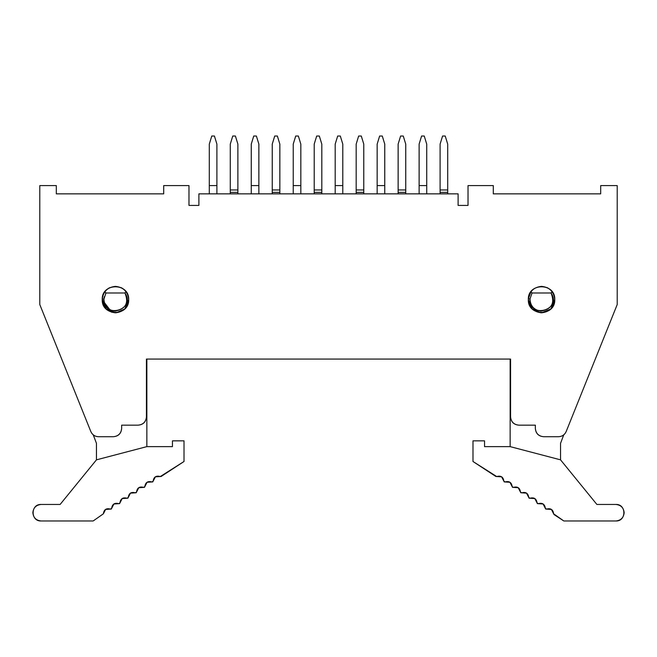 <?xml version="1.0" encoding="UTF-8"?>
<svg xmlns="http://www.w3.org/2000/svg" width="657" height="657" viewBox="0 0 657 657"><rect width="100%" height="100%" fill="white"/><g stroke="black" fill="none" stroke-linecap="round" stroke-linejoin="round"><path stroke-width="0.99" d="M125.963 291.568L124.945 292.981C129.035 302.992 125.717 309.053 114.991 311.147C108.052 310.129 104.356 306.121 103.905 299.124L102.254 299.058L103.905 299.124L105.966 292.981L104.882 291.659L105.966 292.981L105.588 293.556M102.237 299.773L111.83 312.297M116.207 312.781L124.814 308.921L128.673 299.584C129.396 316.633 101.515 316.633 102.237 299.584L106.105 308.93L115.435 312.806M93.237 434.827L96.456 443.327L96.456 459.843L96.456 443.327L93.237 434.827M146.848 446.629L146.848 359.067L146.848 446.629L96.456 459.843L146.848 446.629L172.454 446.629L146.848 446.629M60.116 504.453L96.456 459.843L60.116 504.453L41.112 504.453C36.127 504.978 33.376 507.73 32.85 512.715C33.376 517.691 36.127 520.451 41.112 520.976L93.163 520.976L103.371 513.807L93.163 520.976L41.112 520.976C30.46 521.428 30.46 504.001 41.112 504.453L60.116 504.453M103.371 513.807L105.588 509.438L111.288 509.052L113.899 503.993L119.582 503.623L122.194 498.564L127.877 498.195L130.488 493.136L136.171 492.766L138.783 487.708L144.466 487.338L147.078 482.271L152.752 481.909L155.389 476.834L161.096 476.497L184.017 461.493L184.017 440.847L172.454 440.847L172.454 446.629L172.454 440.847L184.017 440.847L184.017 461.493L160.283 476.547C156.136 475.381 153.754 476.925 153.13 481.187L151.948 481.959C147.817 480.825 145.452 482.378 144.836 486.615L143.653 487.387C139.522 486.254 137.157 487.806 136.541 492.044L135.358 492.816C131.228 491.691 128.862 493.235 128.246 497.472L127.064 498.244C122.941 497.119 120.568 498.671 119.952 502.901L118.769 503.673C114.647 502.548 112.273 504.1 111.657 508.329L110.475 509.109C106.319 507.976 103.954 509.545 103.371 513.807M104.044 297.728L103.913 300.241M127.006 299.009L126.341 295.683M109.76 287.659L109.202 287.947M105.966 292.981L103.905 299.124C103.264 319.442 136.41 309.858 124.945 292.981L105.966 292.981L124.945 292.981L126.029 291.659L126.234 292.119M126.941 298.229L127.015 300.052M103.905 299.124L104.233 296.792M121.923 288.062L120.978 287.577M108.996 288.062L107.945 288.71M104.997 291.511L105.399 291.018M113.39 436.716L98.484 436.716L113.39 436.716C118.375 436.191 121.126 433.439 121.652 428.454C121.2 433.505 118.441 436.256 113.39 436.716M122.21 288.226L122.892 288.661M102.237 299.584C101.515 316.633 129.396 316.633 128.673 299.584C129.396 282.543 101.515 282.543 102.237 299.584C103.083 291.618 107.485 287.208 115.46 286.37C123.426 287.208 127.836 291.618 128.673 299.584C127.836 307.558 123.426 311.96 115.46 312.806C107.485 311.96 103.083 307.558 102.237 299.584M138.175 425.153L121.652 425.153L121.652 428.454L121.652 425.153L138.175 425.153C143.152 424.627 145.911 421.868 146.437 416.891L146.437 359.067L510.563 359.067L510.563 416.891C511.089 421.868 513.848 424.627 518.825 425.153L535.348 425.153L535.348 428.454C535.874 433.439 538.625 436.191 543.61 436.716L558.516 436.716C562.113 436.535 564.667 434.803 566.178 431.534L617.21 304.544L617.21 185.586L600.687 185.586L600.687 193.848L493.3 193.848L493.3 185.586L468.022 185.586L468.022 205.419L458.11 205.419L458.11 193.848L198.89 193.848L198.89 205.419L188.978 205.419L188.978 185.586L163.7 185.586L163.7 193.848L56.313 193.848L56.313 185.586L39.79 185.586L39.79 304.544L90.822 431.534C92.333 434.803 94.887 436.535 98.484 436.716C94.863 436.568 92.309 434.844 90.822 431.534L39.79 304.544L39.79 185.586L56.313 185.586L56.313 193.848L163.7 193.848L163.7 185.586L188.978 185.586L188.978 205.419L198.89 205.419L198.89 193.848L458.11 193.848L458.11 205.419L468.022 205.419L468.022 185.586L493.3 185.586L493.3 193.848L600.687 193.848L600.687 185.586L617.21 185.586L617.21 304.544L566.178 431.534C564.692 434.844 562.137 436.568 558.516 436.716L543.61 436.716C538.559 436.256 535.8 433.505 535.348 428.454L535.348 425.153L518.825 425.153C513.774 424.693 511.023 421.942 510.563 416.891L510.563 359.067L146.437 359.067L146.437 416.891C145.977 421.942 143.226 424.693 138.175 425.153C143.226 424.693 145.977 421.942 146.437 416.891M552.348 291.979L551.034 292.981C555.116 303.115 551.74 309.168 540.892 311.131C533.969 310.005 530.339 305.94 529.994 298.935L528.351 298.836L528.327 299.584C529.164 291.618 533.574 287.208 541.54 286.37C549.515 287.208 553.917 291.618 554.763 299.584C553.917 307.558 549.515 311.96 541.54 312.806C533.574 311.96 529.164 307.558 528.327 299.584C527.604 316.633 555.485 316.633 554.763 299.584C555.485 282.543 527.604 282.543 528.327 299.584L532.186 308.93L540.793 312.781M535.348 428.454C535.8 433.505 538.559 436.256 543.61 436.716M531.119 291.462L532.137 290.304M541.565 312.806L550.894 308.921L554.763 299.428M528.327 299.584L528.343 298.869L529.994 298.935L532.055 292.981L530.971 291.659L532.055 292.981L551.034 292.981L552.143 291.692M547.979 288.045L546.985 287.544M531.045 291.56L528.351 298.836M209.296 193.848L209.296 144.121L209.296 193.848M563.763 434.827L560.544 443.327L563.763 434.827M510.152 359.067L510.152 446.629L510.152 359.067M560.544 459.843L560.544 443.327L560.544 459.843L596.885 504.453L560.544 459.843L510.152 446.629L560.544 459.843M447.704 144.121L447.704 193.848L447.704 144.121L445.224 136.024L447.704 144.121M551.034 292.981L532.055 292.981L529.994 298.935C529.074 319.409 562.54 309.997 551.034 292.981L551.034 292.981M377.159 193.848L377.159 144.121L377.159 193.848M363.773 144.121L363.773 193.848L363.773 144.121L361.293 136.024L363.773 144.121M356.176 193.848L356.176 144.121L356.176 189.955L363.773 189.955L356.176 189.955L356.176 192.378L363.773 192.378L356.176 192.378L356.176 193.848M342.79 144.121L342.79 193.848L342.79 144.121L340.31 136.024L342.79 144.121M335.193 193.848L335.193 144.121L335.193 185.586L342.79 185.586L335.193 185.586L335.193 193.848M321.807 144.121L321.807 193.848L321.807 144.121L319.327 136.024L321.807 144.121M314.21 193.848L314.21 144.121L314.21 189.955L321.807 189.955L314.21 189.955L314.21 192.378L321.807 192.378L314.21 192.378L314.21 193.848M300.824 144.121L300.824 193.848L300.824 144.121L298.352 136.024L300.824 144.121M293.227 193.848L293.227 144.121L293.227 185.586L300.824 185.586L293.227 185.586L293.227 193.848M279.841 144.121L279.841 193.848L279.841 144.121L277.369 136.024L279.841 144.121M272.244 193.848L272.244 144.121L272.244 189.955L279.841 189.955L272.244 189.955L272.244 192.378L279.841 192.378L272.244 192.378L272.244 193.848M258.866 144.121L258.866 193.848L258.866 144.121L256.386 136.024L258.866 144.121M251.261 193.848L251.261 144.121L251.261 185.586L258.866 185.586L251.261 185.586L251.261 193.848M237.883 144.121L237.883 193.848L237.883 144.121L235.403 136.024L237.883 144.121M230.278 193.848L230.278 144.121L230.278 189.955L237.883 189.955L230.278 189.955L230.278 192.378L237.883 192.378L230.278 192.378L230.278 193.848M216.9 144.121L216.9 193.848L216.9 185.586L209.296 185.586L216.9 185.586L216.9 144.121L214.42 136.024L211.776 136.024L209.296 144.121L211.776 136.024L214.42 136.024L216.9 144.121M440.1 193.848L440.1 144.121L440.1 189.955L447.704 189.955L440.1 189.955L440.1 192.378L447.704 192.378L440.1 192.378L440.1 193.848M426.722 144.121L426.722 193.848L426.722 144.121L424.241 136.024L426.722 144.121M419.117 193.848L419.117 144.121L419.117 185.586L426.722 185.586L419.117 185.586L419.117 193.848M405.739 144.121L405.739 193.848L405.739 144.121L403.258 136.024L405.739 144.121M398.134 193.848L398.134 144.121L398.134 189.955L405.739 189.955L398.134 189.955L398.134 192.378L405.739 192.378L398.134 192.378L398.134 193.848M384.756 144.121L384.756 193.848L384.756 185.586L377.159 185.586L384.756 185.586L384.756 144.121L382.275 136.024L379.631 136.024L377.159 144.121L379.631 136.024L382.275 136.024L384.756 144.121M445.224 136.024L442.58 136.024L440.1 144.121L442.58 136.024L445.224 136.024M361.293 136.024L358.648 136.024L356.176 144.121L358.648 136.024L361.293 136.024M340.31 136.024L337.673 136.024L335.193 144.121L337.673 136.024L340.31 136.024M319.327 136.024L316.69 136.024L314.21 144.121L316.69 136.024L319.327 136.024M298.352 136.024L295.707 136.024L293.227 144.121L295.707 136.024L298.352 136.024M277.369 136.024L274.725 136.024L272.244 144.121L274.725 136.024L277.369 136.024M256.386 136.024L253.742 136.024L251.261 144.121L253.742 136.024L256.386 136.024M235.403 136.024L232.759 136.024L230.278 144.121L232.759 136.024L235.403 136.024M424.241 136.024L421.597 136.024L419.117 144.121L421.597 136.024L424.241 136.024M403.258 136.024L400.614 136.024L398.134 144.121L400.614 136.024L403.258 136.024M484.546 446.629L510.152 446.629L484.546 446.629L484.546 440.847L472.983 440.847L472.983 461.493L495.904 476.497L501.611 476.834L504.248 481.909L509.922 482.271L512.534 487.338L518.217 487.708L520.829 492.766L526.512 493.136L529.123 498.195L534.806 498.564L537.418 503.623L543.101 503.993L545.712 509.052L551.412 509.438L554.007 514.538L563.837 520.976L615.888 520.976C620.873 520.451 623.624 517.691 624.15 512.715C623.624 507.73 620.873 504.978 615.888 504.453L596.885 504.453L615.888 504.453C626.54 504.001 626.54 521.428 615.888 520.976L563.837 520.976L553.629 513.807C553.046 509.545 550.681 507.976 546.525 509.109L545.343 508.329C544.727 504.1 542.354 502.548 538.231 503.673L537.048 502.901C536.432 498.671 534.059 497.119 529.936 498.244L528.754 497.472C528.138 493.235 525.772 491.691 521.642 492.816L520.459 492.044C519.843 487.806 517.478 486.254 513.347 487.387L512.164 486.615C511.548 482.378 509.183 480.825 505.052 481.959L503.87 481.187C503.246 476.925 500.864 475.381 496.717 476.547L472.983 461.493L472.983 440.847L484.546 440.847L484.546 446.629M553.087 300.241L553.095 299.124L553.087 300.241M615.888 520.976C626.54 521.428 626.54 504.001 615.888 504.453M503.87 481.187L505.052 481.959M509.922 482.271L512.164 486.615L513.347 487.387M518.217 487.708L520.459 492.044L521.642 492.816M526.512 493.136L528.754 497.472M534.806 498.564L537.048 502.901L538.231 503.673M543.101 503.993L545.343 508.329L546.525 509.109M551.412 509.438L553.629 513.807M552.956 297.728L553.095 299.099"/></g></svg>
